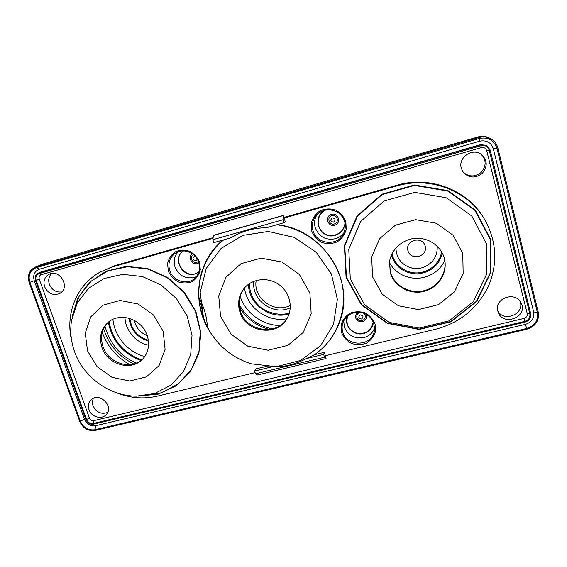 <?xml version="1.0" encoding="UTF-8"?>
<svg xmlns="http://www.w3.org/2000/svg" width="567" height="567" viewBox="0 0 567 567"><rect width="100%" height="100%" fill="white"/><g stroke="black" fill="none" stroke-linecap="round" stroke-linejoin="round"><path stroke-width="0.85" d="M493.318 148.696C491.043 142.395 486.479 139.893 479.639 141.183L39.357 269.219C34.459 271.26 32.751 275.087 34.24 280.708L84.469 419.197C86.815 424.194 90.585 426.356 95.766 425.689L525.411 324.381C531.74 322.262 534.497 318.122 533.667 311.963L493.318 148.696L496.898 148.107C493.97 140.021 488.116 136.803 479.335 138.468L479.639 141.183M134.294 320.369C135.924 327.712 140.255 332.801 147.292 335.643M357.479 312.297C354.269 316.28 355.027 319.448 359.754 321.794C365.042 321.829 367.147 319.341 366.069 314.338M360.307 312.452L359.839 312.545C355.573 313.523 355.927 319.944 360.279 320.638C364.595 321.532 367.14 315.621 363.461 313.204M101.954 347.458C98.743 336.713 101.195 328.01 109.303 321.354C118.758 314.409 133.89 316.868 142.253 326.819C150.723 336.678 150.531 351.731 142.026 359.698C130.559 371.477 107.234 364.262 101.954 347.458M142.466 359.265C130.871 370.478 108.169 363.142 102.974 346.65C99.827 336.224 102.103 327.676 109.807 321.007M82.087 252.478L429.666 150.978L82.265 252.421M429.425 151.049L479.15 136.604C482.397 135.974 485.494 136.3 488.428 137.604L489.824 138.235C486.394 136.732 482.815 136.505 479.087 137.54L479.335 138.468L36.38 267.631L39.357 269.219M479.15 136.604L430.034 150.879M497.791 310.992C504.113 322.807 525.177 313.771 520.024 301.311M481.029 154.174C486.408 159.951 486.472 166.003 481.227 172.325C474.685 177.287 468.562 177.088 462.863 171.723M108.276 322.304C112.174 340.93 123.06 353.666 140.921 360.52M248.488 284.265C248.353 304.047 270.339 320.057 289.12 313.849M286.859 318.725C267.525 322.715 246.68 307.541 244.54 287.923M253.669 283.486L253.782 281.345L253.669 283.486C252.939 300.56 272.224 314.607 288.256 308.682L290.276 307.909L288.256 308.682M112.925 319.256C114.371 336.373 127.993 352.291 144.741 356.537M129.099 318.25C130.651 329.951 137.122 337.549 148.504 341.05M477.719 136.945L479.087 137.54L34.913 267.284L41.951 264.286L81.251 252.769M42.801 264.024L79.912 253.173M40.406 272.132L480.497 144.606L486.727 145.435L480.788 144.783L39.038 272.762L39.215 273.577C36.288 274.789 35.267 277.072 36.153 280.431L39.279 279.262L89.423 418.014C90.359 420.012 91.861 420.877 93.931 420.608L523.929 318.463C526.459 317.605 527.551 315.954 527.218 313.501L486.692 150.602C485.784 148.093 483.97 147.101 481.248 147.611L41.327 274.683C39.371 275.491 38.691 277.015 39.279 279.262M256.192 280.516C252.825 298.285 274.449 314.026 290.325 305.358M72.732 314.607L79.167 296.187L91.259 281.083L107.921 270.877L127.547 266.724L148.143 269.141L167.57 277.965L183.779 292.281L195.055 310.581L200.286 330.93L199.017 351.193L191.504 369.337L178.612 383.618L161.715 392.74L142.48 395.943M51.675 273.507C48.79 276.448 48.018 280.07 49.379 284.379C51.937 290.042 56.069 292.565 61.775 291.948M314.401 354.779L314.316 354.843C337.507 338.946 348.918 308.15 341.001 279.559C333.141 250.968 306.449 228.182 276.724 224.794M306.3 358.592L323.672 354.403L324.402 352.32L326.068 358.542L257.517 374.971L255.476 373.809L254.597 371.052L255.873 368.876L265.469 366.615L271.437 366.991C283.861 367.218 295.485 364.418 306.3 358.592L314.316 354.843M314.515 354.708L324.402 352.32M284.166 222.682L285.258 221.654L283.302 215.396L283.266 219.663L284.166 222.682L266.462 227.7C253.513 227.899 241.677 231.258 230.953 237.764L213.802 242.626L212.873 239.685L283.266 219.663M254.597 371.052L271.437 366.991M202.391 314.969C193.446 288.369 201.824 257.39 223.88 239.77M331.511 214.305C324.544 216.218 327.747 227.232 334.665 225.241C341.639 223.37 338.471 212.292 331.511 214.305M331.879 215.566C326.514 217.041 328.973 225.517 334.303 223.979C339.668 222.54 337.223 214.021 331.879 215.566M395.957 247.935C396.156 257.354 400.72 263.846 409.643 267.411C414.69 269.041 419.7 268.857 424.669 266.851C433.429 262.592 437.611 255.703 437.207 246.191M441.608 251.812C439.872 263.336 429.162 272.529 417.333 272.911C405.504 273.372 394.448 265.051 392.017 253.846M284.173 218.033L397.106 185.87C429.212 176.224 466.861 190.051 483.92 218.21C496.564 240.167 498.124 262.727 488.598 285.896C477.669 308.285 460.135 322.701 435.98 329.136L325.415 355.722M283.989 217.416L397.233 185.14C429.063 175.572 466.372 189.272 483.282 217.189L483.92 218.21M272.55 328.924C257.801 325.841 246.695 317.754 239.231 304.67M240.132 296.392C245.624 313.119 262.542 325.437 280.148 325.522M287.299 318.009C277.228 336.479 245.929 331.532 240.387 310.879C237.871 302.083 239.437 294.216 245.086 287.278M239.791 311.595C237.233 302.594 238.905 294.592 244.802 287.582C253.073 278.305 268.623 276.958 279.226 284.762C289.907 292.466 293.387 307.675 287.086 318.392C277.22 337.28 245.405 332.51 239.791 311.595M239.593 307.668C246.751 318.845 256.745 326.124 269.58 329.505M444.783 260.444C442.168 265.966 438.241 270.36 433.004 273.627C422.727 279.439 412.344 279.807 401.854 274.754C396.496 271.884 392.371 267.837 389.479 262.606M107.624 412.507C101.21 414.597 96.355 412.393 93.059 405.901C92.138 403.201 92.265 400.663 93.449 398.303M391.343 255.32C395.617 267.27 404.292 273.464 417.369 273.896C430.445 272.536 438.787 265.654 442.395 253.251M340.228 320.242L340.228 320.235C355.24 279.623 322.148 228.699 276.923 224.738M346.444 277.206L344.771 245.78L357.345 216.282L382.13 194.601L414.463 185.437L447.767 191.036L474.969 210.428L490.285 239.501L490.668 272.018L476.422 301.233L450.836 321.475L419.176 329.122L387.516 323.077L361.682 304.635L346.444 277.206M213.405 235.362L283.302 215.396L213.405 235.362L212.873 239.685M193.496 254.597C191.589 255.781 190.994 257.496 191.717 259.736L192.95 261.444C194.871 262.826 196.692 262.797 198.422 261.366M192.411 253.761C186.479 257.383 193.574 267.121 198.875 262.656M390.252 272.443L389.55 261.848C391.244 249.267 402.889 238.842 416.199 238.289C429.51 237.644 442.09 247.106 444.663 259.7C447.682 273.698 437.71 288.405 423.45 291.523C409.232 294.826 393.945 286.023 390.252 272.443M444.599 259.41C447.441 273.337 437.433 287.852 423.266 290.878C409.133 294.082 394.001 285.321 390.33 271.841L389.593 261.571M425.179 246.092C422.394 235.418 404.916 240.125 407.921 250.671C410.685 261.238 428.092 256.695 425.179 246.092M255.1 372.632L157.279 396.163C143.522 399.31 129.8 398.14 116.115 392.633M71.747 341.065C64.907 313.92 76.637 284.535 100.692 271.784L112.904 266.809L213.001 238.303M100.692 271.784L115.307 265.491L213.057 237.63M89.005 409.764C87.757 405.844 88.452 402.535 91.103 399.841C99.381 391.443 114.654 406.787 106.029 414.803C101.436 419.906 91.287 416.887 89.005 409.764M44.63 286.76C43.035 281.133 44.538 276.965 49.138 274.272C60.088 268.496 70.797 288.171 59.677 293.529C53.114 295.91 48.103 293.656 44.63 286.76M461.29 168.165C457.93 157.399 472.736 147.328 481.553 154.543C487.5 160.369 487.74 166.641 482.269 173.353C475.323 178.527 468.98 178.158 463.232 172.248L461.29 168.165M497.812 311.077C493.885 298.533 515.077 290.708 520.917 302.693C528.898 316.329 503.687 327.116 498.294 312.523L497.812 311.077M326.068 358.542L324.515 357.231L323.672 354.403M255.476 373.809L324.515 357.231M207.345 326.649C206.813 316.549 204.028 306.882 199.01 297.64M43.071 263.938L36.203 266.816L36.38 267.631C30.108 270.253 27.932 275.158 29.845 282.359L34.24 280.708M497.812 147.831L538.274 312.254L497.812 147.824L496.898 148.107L537.388 312.537L533.667 311.963M497.812 147.824C496.628 143.416 493.963 140.226 489.824 138.235C493.963 140.226 496.628 143.423 497.812 147.824M87.552 350.952L85.248 333.198L90.77 316.833L103.173 305.11L120.076 300.482L138.093 304.011L153.522 315.032L163.168 331.27L165.103 349.371L159.058 365.637L146.371 376.892L129.63 381.031L112.103 377.374L97.134 366.665L87.552 350.952M71.492 320.61L77.261 302.941L88.509 288.376L104.2 278.475L122.805 274.357L142.402 276.54L160.915 284.868L176.358 298.476L187.089 315.897L192.015 335.26L190.703 354.517L183.396 371.69L170.965 385.092L154.72 393.491L136.314 396.17C109.339 396.057 83.455 377.211 74.532 351.568C70.953 341.447 69.932 331.128 71.492 320.61M103.641 328.683C108.623 344.736 118.68 356.487 133.798 363.943M29.25 282.543L79.798 421.579L29.186 282.543C27.216 275.569 29.123 270.48 34.913 267.284C29.158 270.466 27.266 275.541 29.236 282.515L29.845 282.359L80.45 421.43C83.462 427.823 88.282 430.594 94.916 429.743L526.778 328.442C534.901 325.742 538.437 320.44 537.388 312.537L538.274 312.268C539.394 320.702 535.624 326.351 526.97 329.229L525.411 324.381M80.762 252.917L81.584 252.662M85.986 419.786C87.58 423.088 90.096 424.541 93.548 424.144M347.748 315.819C345.416 324.246 348.507 330.072 357.026 333.304C366.105 334.296 371.498 330.49 373.221 321.886M373.341 322.148C372.59 327.981 369.315 331.766 363.525 333.502C353.404 336.415 343.184 325.267 347.521 316.003M71.959 317.917L77.615 298.483L89.395 282.302L106.206 271.161L126.342 266.362L147.654 268.552L167.789 277.568L184.495 292.444L195.92 311.51L200.867 332.616L198.889 353.447L190.335 371.796L176.245 385.801L158.179 394.143L138.015 396.085M183.63 250.812C170.107 259.488 186.493 281.891 198.932 271.834M198.861 272.068L195.027 273.918C182.156 278.163 171.971 258.098 183.389 250.812M203.44 317.293L200.172 292.501L206.246 268.425L221.059 248.403L242.747 235.39L268.347 231.442L294.131 237.325L316.251 252.265L331.397 274.045L337.379 299.362L333.502 324.466L320.532 345.792L300.524 360.477L276.356 366.707L251.301 363.844C235.177 358.798 222.243 349.371 212.497 335.565C208.592 329.888 205.573 323.8 203.44 317.293M169.696 270.487C172.737 280.807 186.55 285.492 194.283 278.78C198.634 275.824 202.164 266.873 196.565 257.935C193.17 252.407 183.743 248.261 175.522 253.031C169.668 257.319 167.726 263.138 169.696 270.487M168.335 270.998L167.57 263.598C168.69 258.68 171.255 254.774 175.253 251.861C179.831 249.919 184.601 249.714 189.548 251.245C194.134 253.789 197.479 257.475 199.598 262.294L200.3 269.757C199.116 274.669 196.508 278.553 192.482 281.395C187.911 283.273 183.184 283.443 178.3 281.905C173.778 279.389 170.454 275.753 168.335 270.998M196.458 276.576L193.964 277.525C185.069 279.014 178.74 275.442 174.983 266.816C173.304 260.997 174.409 255.944 178.307 251.663M211.477 334.041C190.959 305.11 195.36 262.429 222.923 240.039M276.859 224.752C322.106 228.692 355.233 279.644 340.221 320.277C335.685 333.609 327.917 344.509 316.903 352.965M397.233 185.14L397.106 185.87M35.551 280.622L85.915 419.757L86.567 419.608C87.97 422.599 90.224 423.889 93.321 423.485L93.612 424.151L525.092 322.127L524.907 321.34C528.692 320.064 530.329 317.591 529.833 313.92L527.218 313.501M93.931 420.608L93.321 423.485L524.907 321.34L523.929 318.463M525.099 322.106C529.401 320.66 531.272 317.839 530.712 313.657L529.833 313.92L489.201 150.191C487.84 146.435 485.118 144.939 481.036 145.705L481.248 147.611M206.721 324.409L206.806 325.607M372.576 276.774L371.668 256.979L379.748 238.551L395.39 225.177L415.59 219.649L436.271 223.242L453.161 235.291L462.764 253.3L463.161 273.521L454.422 291.835L438.468 304.642L418.538 309.575L398.495 305.811L382.144 294.138L372.576 276.774M350.307 278.964L348.762 249.253L360.69 221.399L384.142 200.973L414.697 192.376L446.13 197.699L471.808 216.006L486.288 243.434L486.684 274.116L473.261 301.715L449.092 320.851L419.141 328.102L389.168 322.382L364.716 304.926L350.307 278.964M220.556 316.28L218.734 296.009L225.971 277.22L241.018 263.648L261.011 258.155L281.927 262.011L299.419 274.499L309.873 293.033L311.191 313.749L303.267 332.425L287.866 345.388L268.113 350.25L247.864 346.217L230.953 334.133L220.556 316.28M95.766 425.689L94.916 429.743L95.206 430.41C88.133 431.324 83.002 428.383 79.798 421.579L84.469 419.197M344.289 232.194C342.043 235.482 339.009 237.679 335.175 238.778C325.536 240.429 318.881 236.722 315.231 227.643C313.927 222.831 314.635 218.33 317.343 214.142M345.062 222.831C344.467 229.146 341.164 233.306 335.161 235.326C319.823 240.295 310.688 215.963 325.727 209.875M326.252 209.79C316.613 213.539 315.323 227.771 323.991 233.32C332.418 239.231 345.126 232.64 344.942 222.314M312.984 230.563C316.365 244.434 337.528 246.73 343.581 233.753C347.054 225.34 345.211 218.238 338.031 212.441C329.944 208.004 322.666 208.982 316.18 215.375C312.573 219.897 311.51 224.957 312.984 230.563M311.715 231.06L311.226 223.235C312.665 218.026 315.606 213.865 320.064 210.747C325.089 208.649 330.242 208.387 335.515 209.953C340.342 212.604 343.779 216.474 345.842 221.548L346.253 229.437C344.743 234.653 341.745 238.778 337.273 241.818C332.255 243.853 327.145 244.072 321.95 242.499C317.194 239.876 313.778 236.063 311.715 231.06M346.068 277.263L344.389 245.667L357.026 216.006L381.945 194.205L414.449 184.984L447.937 190.611L475.288 210.116L490.682 239.352L491.065 272.047L476.741 301.417L451.013 321.758L419.183 329.448L387.36 323.367L361.392 304.833L346.068 277.263M341.504 332.368L341.093 324.948C342.553 320.043 345.48 316.166 349.882 313.317C354.843 311.432 359.903 311.29 365.07 312.892C369.79 315.507 373.136 319.242 375.113 324.09L375.453 331.575C373.922 336.472 370.953 340.32 366.53 343.106C361.583 344.92 356.558 345.027 351.469 343.425C346.813 340.838 343.496 337.152 341.504 332.368M530.712 313.65L490.115 149.915L530.712 313.643C531.286 317.853 529.415 320.681 525.092 322.127L93.612 424.151C90.075 424.619 87.509 423.159 85.915 419.757L35.494 280.622C34.523 277.171 35.459 274.641 38.301 273.032C35.487 274.634 34.573 277.15 35.544 280.594L36.153 280.431L86.567 419.608L89.423 418.014M526.97 329.229L95.206 430.41L526.956 329.207C535.609 326.33 539.38 320.688 538.274 312.275M79.876 421.614C83.073 428.312 88.161 431.246 95.136 430.403M213.284 235.44L283.224 215.46M213.249 235.539L283.202 215.559M428.113 151.417L428.567 151.29M195.502 256.567L194.41 256.567C190.2 258.226 196.465 263.428 197.167 258.857M102.287 332.411C107.454 346.572 116.646 357.316 129.864 364.638M332.319 217.841C329.994 220.053 330.405 221.491 333.559 222.158C335.891 219.953 335.48 218.515 332.319 217.841M115.307 265.491L112.904 266.809M480.497 144.606L481.036 145.705L39.215 273.577L41.327 274.683M206.735 325.472L206.757 324.926M206.707 320.256L206.594 318.569M360.307 314.905C358.004 316.953 358.401 318.328 361.498 319.03C363.808 316.981 363.412 315.606 360.307 314.905M203.829 318.987L201.271 305.62L199.244 300.326M342.709 331.773C346.472 347.5 372.562 346.699 374.426 330.632C374.645 322.708 371.754 317.215 365.75 314.168C363.171 312.92 359.386 311.432 352.227 313.303C347.635 315.295 344.488 318.541 342.773 323.055C341.894 325.94 341.873 328.846 342.709 331.773M343.304 321.624L342.773 323.055M374.617 328.024C372.682 332.999 369.06 336.203 363.759 337.648C354.269 339.009 347.762 335.352 344.247 326.677L343.765 320.66M490.115 149.908L486.727 145.435L490.115 149.915L486.692 150.602M257.482 374.964L326.039 358.535M148.405 340.243C137.554 336.911 131.388 329.661 129.886 318.491M136.427 363.05C120.693 356.515 110.211 344.254 104.973 326.266M289.439 312.8C278.539 317.265 262.663 310.695 258.084 304.812C252.45 298.802 249.551 291.743 249.388 283.642M141.715 359.903C123.606 353.248 112.705 340.491 109.034 321.631M148.618 345.161C136.101 342.929 125.13 330.391 124.995 317.428M428.099 151.375L80.72 252.932M42.95 263.974L41.951 264.286M409.643 267.418L412.613 268.177M415.207 268.482L420.416 268.134M422.656 267.581L424.669 266.851M314.373 354.807C326.677 346.196 335.288 334.686 340.221 320.277M343.581 233.753C346.465 226.85 345.721 220.726 341.348 215.382C339.746 212.646 335.565 210.718 328.796 209.613C323.792 209.861 319.59 211.782 316.18 215.375M191.717 259.736L192.95 261.444"/></g></svg>
